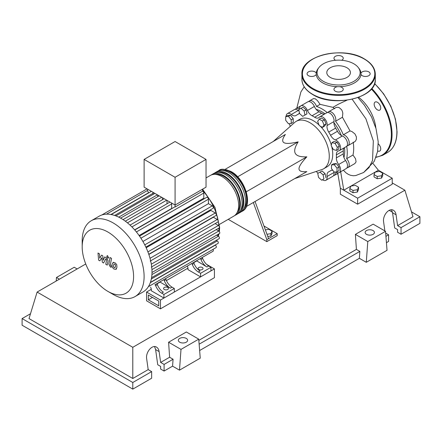<?xml version="1.0" encoding="UTF-8"?>
<svg xmlns="http://www.w3.org/2000/svg" width="442" height="442" viewBox="0 0 442 442"><rect width="100%" height="100%" fill="white"/><g stroke="black" fill="none" stroke-linecap="round" stroke-linejoin="round"><path stroke-width="0.66" d="M148.308 299.82L148.308 295.029L158.733 301.052L158.733 305.842L148.308 299.82L152.457 297.427M146.578 300.82L146.578 292.035L160.463 300.052L160.463 308.836L146.578 300.82M187.966 268.139L166.413 280.582M151.297 289.306L146.578 292.035M206.547 264.344L214.425 268.896L160.463 300.052M214.425 268.896L214.425 277.681L160.463 308.836M343.948 157.507A32.117 18.542 -120 0 0 344.716 151.197A32.117 18.542 -120 0 0 344.517 147.639M341.346 135.512A32.117 18.542 -120 0 0 333.909 122.622M324.992 113.815A32.117 18.542 -120 0 0 316.157 109.367M294.753 178.585L321.887 169.568A27.393 15.818 -120 0 0 323.599 168.8A27.393 15.818 -120 0 0 329.273 156.258A27.393 15.818 -120 0 0 317.312 128.688A27.393 15.818 -120 0 0 296.201 121.351A27.393 15.818 -120 0 0 294.681 122.445L273.305 141.44M296.201 121.351L299.659 119.351A27.393 15.818 60 0 1 319.008 124.942M320.196 126.097A27.393 15.818 60 0 1 331.323 145.081M331.76 146.705A27.393 15.818 60 0 1 332.732 154.264A27.393 15.818 60 0 1 327.058 166.8L323.599 168.8M238.188 177.441L237.779 176.728L298.179 141.854C291.521 152.357 294.405 157.352 306.831 156.833C301.626 162.363 299.013 166.33 299.002 168.739C299.013 171.137 301.626 172.093 306.831 171.612L298.179 176.607M265.366 229.851L268.869 229.31L272.062 231.155L270.896 233.674L266.979 234.282M270.896 233.674L270.896 235.989L272.062 233.47L272.062 231.155M270.896 235.989L267.775 236.476M249.885 204.491L253.327 202.502L266.835 239.641L277.211 233.647L263.962 226M266.835 239.641L266.835 241.636L277.211 235.647L277.211 233.647M266.835 241.636L228.221 219.343M253.327 202.502L255.056 201.502L268.565 238.641M246.371 206.519L306.831 171.612M246.426 192.331L246.012 190.994M246.426 191.706L306.831 156.833M225.061 169.385L285.383 134.467C282.366 138.733 281.891 141.473 283.957 142.678C286.046 143.871 290.792 143.595 298.179 141.854M237.779 176.728L237.238 176.419M337.334 147.33L336.511 150.418L333.423 149.589L331.163 145.678L331.992 142.589L335.08 143.418L337.334 147.33L339.346 146.175L338.517 149.258L336.511 150.418M335.08 143.418L337.086 142.258L333.997 141.434L331.992 142.589M337.086 142.258L339.346 146.175M322.433 120.998L324.03 125.114L322.433 127.39L319.24 125.545L317.643 121.428L319.24 119.152L322.433 120.998L324.439 119.843L326.041 123.959L324.03 125.114M326.041 123.959L324.439 126.23L322.433 127.39M324.439 119.843L321.246 117.997L319.24 119.152M301.041 108.279L304.129 111.014L304.952 115.058L302.693 116.362L299.61 113.622L298.781 109.583L303.046 107.119L306.135 109.859L304.129 111.014M306.135 109.859L306.958 113.898L304.952 115.058M306.958 113.898L304.704 115.202M285.687 116.622L288.455 116.373L291.223 119.815L291.223 123.506L288.455 123.754L285.687 120.312L285.687 116.622L287.692 115.461L290.46 115.218L288.455 116.373M290.46 115.218L293.228 118.66L291.223 119.815M293.228 118.66L293.228 122.346L291.223 123.506M321.666 180.192L318.577 177.457L317.748 173.413L320.008 172.109L323.096 174.85L323.925 178.888L321.666 180.192M323.096 174.85L325.102 173.689L322.019 170.955L320.008 172.109M325.102 173.689L325.931 177.734M337.019 171.85L334.251 172.098L331.483 168.656L331.483 164.965L334.251 164.717L337.019 168.159L337.019 171.85L339.025 170.695L339.025 167.004L337.019 168.159M334.251 164.717L336.257 163.562L333.489 163.805L331.483 164.965M336.257 163.562L339.025 167.004M317.897 173.33A7.337 4.238 -120 0 0 316.19 171.457M299.566 109.13A6.116 3.53 60 0 1 300.814 105.865A6.116 3.53 60 0 1 307.466 110.45A7.337 4.238 -120 0 0 312.063 115.749A32.603 18.824 60 0 1 314.654 117.246A7.337 4.238 -120 0 0 318.616 117.787A7.337 4.238 -120 0 0 319.251 117.257A6.116 3.53 60 0 1 319.787 116.815A6.116 3.53 60 0 1 324.876 118.881A6.116 3.53 60 0 1 327.086 125.528A7.337 4.238 -120 0 0 328.721 132.097A32.603 18.824 60 0 1 330.55 135.269A7.337 4.238 -120 0 0 335.423 139.965A6.116 3.53 60 0 1 340.075 145.197A6.116 3.53 60 0 1 339.312 150.639A6.116 3.53 60 0 1 338.666 150.882A7.337 4.238 -120 0 0 337.887 151.17A7.337 4.238 -120 0 0 336.379 154.871L343.296 150.877A7.337 4.238 60 0 1 343.981 147.948M336.379 154.871A32.603 18.824 60 0 1 336.379 157.86A7.337 4.238 -120 0 0 338.666 164.496A6.116 3.53 60 0 1 339.312 172.546A6.116 3.53 60 0 1 335.809 171.96M343.296 150.877A32.603 18.824 60 0 1 343.296 153.866L336.379 157.86M338.666 164.496L345.583 160.501A7.337 4.238 60 0 1 343.296 153.866M328.721 132.097L335.638 128.103A7.337 4.238 60 0 1 334.003 121.533L327.086 125.528M335.638 128.103A32.603 18.824 60 0 1 337.467 131.274L330.55 135.269M335.423 139.965L342.34 135.97A7.337 4.238 60 0 1 337.467 131.274M312.063 115.749L318.98 111.754A7.337 4.238 60 0 1 314.384 106.456L307.466 110.45M318.98 111.754A32.603 18.824 60 0 1 321.572 113.251L314.654 117.246M324.45 114.124A7.337 4.238 60 0 1 321.572 113.251M299.096 111.113A7.337 4.238 60 0 1 298.212 110.494L291.295 114.489A7.337 4.238 -120 0 0 295.969 115.544A7.337 4.238 -120 0 0 296.168 115.412A32.603 18.824 60 0 1 297.057 114.843A32.603 18.824 60 0 1 297.996 114.356A7.337 4.238 -120 0 0 298.212 114.246A7.337 4.238 -120 0 0 299.427 112.732M290.195 126.434A7.337 4.238 -120 0 0 289.267 123.683M332.843 170.347A7.337 4.238 -120 0 0 330.749 170.612A7.337 4.238 -120 0 0 330.55 170.739A32.603 18.824 60 0 1 329.66 171.314A32.603 18.824 60 0 1 328.721 171.8A7.337 4.238 -120 0 0 328.505 171.905A7.337 4.238 -120 0 0 327.086 176.48A6.116 3.53 60 0 1 325.903 180.292A6.116 3.53 60 0 1 322.45 179.739M327.086 176.48L334.003 172.485A7.337 4.238 60 0 1 333.92 171.684M286.14 116.362A6.116 3.53 60 0 1 287.405 113.611L294.322 109.616A6.116 3.53 60 0 1 298.212 110.494M300.814 105.865L307.737 101.87A6.116 3.53 60 0 1 314.384 106.456M319.787 116.815L326.704 112.82A6.116 3.53 60 0 1 331.798 114.887A6.116 3.53 60 0 1 334.003 121.533M342.34 135.97A6.116 3.53 60 0 1 346.992 141.208A6.116 3.53 60 0 1 346.235 146.645L339.312 150.639M345.583 160.501A6.116 3.53 60 0 1 346.235 168.551L339.312 172.546M334.003 172.485A6.116 3.53 60 0 1 332.82 176.297L325.903 180.292M287.405 113.611A6.116 3.53 60 0 1 291.295 114.489M218.11 171.026A23.481 13.558 60 0 1 218.945 170.474A23.481 13.558 60 0 1 230.685 171.634A23.481 13.558 60 0 1 246.028 192.331A23.481 13.558 60 0 1 242.426 211.143A23.481 13.558 60 0 1 241.531 211.591M219.519 224.37L233.779 216.138A23.481 13.558 -120 0 0 237.376 197.32A23.481 13.558 -120 0 0 222.039 176.629A23.481 13.558 -120 0 0 210.298 175.468L206.038 177.922M222.077 170.385A22.503 12.995 60 0 1 230.685 172.435A22.503 12.995 60 0 1 244.653 190.071A22.503 12.995 60 0 1 244.067 208.475M211.193 175.021A23.481 13.558 60 0 1 212.027 174.468A23.481 13.558 60 0 1 223.768 175.629A23.481 13.558 60 0 1 239.105 196.32A23.481 13.558 60 0 1 235.509 215.138A23.481 13.558 60 0 1 234.614 215.58M235.509 215.138L237.238 214.138A23.481 13.558 -120 0 0 240.835 195.325A23.481 13.558 -120 0 0 225.497 174.634A23.481 13.558 -120 0 0 213.757 173.468L212.027 174.468M214.652 173.026A23.481 13.558 60 0 1 215.486 172.468A23.481 13.558 60 0 1 227.227 173.634A23.481 13.558 60 0 1 242.564 194.325A23.481 13.558 60 0 1 238.967 213.143A23.481 13.558 60 0 1 238.072 213.585M238.967 213.143L240.697 212.143A23.481 13.558 -120 0 0 244.293 193.325A23.481 13.558 -120 0 0 228.956 172.634A23.481 13.558 -120 0 0 217.215 171.474L215.486 172.468M218.619 172.386A22.503 12.995 60 0 1 227.227 174.43A22.503 12.995 60 0 1 241.194 192.066A22.503 12.995 60 0 1 240.608 210.475M215.16 174.38A22.503 12.995 60 0 1 223.768 176.43A22.503 12.995 60 0 1 237.735 194.066A22.503 12.995 60 0 1 237.15 212.469M164.269 289.466A2.448 1.414 180 0 1 163.557 288.466A2.448 1.414 180 0 1 165.065 287.162A2.448 1.414 180 0 1 167.728 287.471A2.448 1.414 180 0 1 168.446 288.466A2.448 1.414 180 0 1 166.938 289.775A2.448 1.414 180 0 1 164.269 289.466M198.861 269.493A2.448 1.414 180 0 1 198.143 268.498A2.448 1.414 180 0 1 199.657 267.195A2.448 1.414 180 0 1 202.32 267.498A2.448 1.414 180 0 1 203.038 268.498A2.448 1.414 180 0 1 201.53 269.802A2.448 1.414 180 0 1 198.861 269.493M113.146 294.422L107.887 291.383A36.349 20.984 -120 0 0 133.589 276.543A36.349 20.984 -120 0 0 107.887 232.028A36.349 20.984 -120 0 0 82.184 246.868A36.349 20.984 -120 0 0 107.887 291.383L113.146 294.422A43.786 25.277 -120 0 0 135.037 296.588A43.786 25.277 -120 0 0 141.749 261.504A43.786 25.277 -120 0 0 113.146 222.923A43.786 25.277 -120 0 0 91.251 220.751A43.786 25.277 -120 0 0 82.184 240.796L82.184 246.868M135.037 296.588L142.921 292.035A43.786 25.277 -120 0 0 145.302 290.322A43.786 25.277 -120 0 0 148.429 286.582A43.786 25.277 -120 0 0 150.462 282.206A43.786 25.277 -120 0 0 151.617 277.322A43.786 25.277 -120 0 0 151.993 271.99A43.786 25.277 -120 0 0 151.617 266.228A43.786 25.277 -120 0 0 150.462 260.012A43.786 25.277 -120 0 0 148.429 253.288A43.786 25.277 -120 0 0 145.302 245.934A43.786 25.277 -120 0 0 140.252 237.188A43.786 25.277 -120 0 0 135.445 230.801A43.786 25.277 -120 0 0 130.639 225.68A43.786 25.277 -120 0 0 125.837 221.575A43.786 25.277 -120 0 0 121.031 218.37A43.786 25.277 -120 0 0 116.224 216.028A43.786 25.277 -120 0 0 111.423 214.585A43.786 25.277 -120 0 0 106.616 214.16A43.786 25.277 -120 0 0 101.809 214.994A43.786 25.277 -120 0 0 99.141 216.199L91.251 220.751M136.396 231.956L203.801 193.038L203.801 198.176L139.103 235.525M146.169 247.758L210.862 210.409L215.309 212.978A1.47 0.845 60 0 1 216.271 214.271A1.47 0.845 60 0 1 216.044 215.447L148.777 254.283M148.849 254.487L213.381 217.226L217.276 219.475A1.47 0.845 60 0 1 218.232 220.768A1.47 0.845 60 0 1 218.005 221.939L150.208 261.084M175.082 177.275L144.12 159.402L144.12 187.165L175.082 205.038L206.038 187.165L206.038 159.402L175.082 177.275L175.082 207.033A1.47 0.845 -120 0 0 174.529 207.044L134.76 230.006M144.12 159.402L175.082 141.528L206.038 159.402M148.435 193.032L148.435 192.828A1.47 0.845 -120 0 0 147.578 191.154L147.578 189.159M153.081 194.425L153.081 193.242A1.47 0.845 -120 0 0 152.722 192.126M151.363 191.347A1.47 0.845 -120 0 0 151.308 191.375L111.008 214.641M157.722 196.69L157.722 195.016M162.369 199.79L162.369 197.696M167.01 203.756L167.01 200.381M171.805 208.618A37.669 21.746 -120 0 0 171.656 208.464L171.656 203.966A1.47 0.845 -120 0 0 171.297 202.85M169.938 202.071A1.47 0.845 -120 0 0 169.883 202.099L130.031 225.105M203.801 193.038A1.47 0.845 -120 0 0 202.58 191.154L175.082 207.033M202.58 191.154L202.58 189.159M171.656 208.464L134.622 229.846M155.628 285.593A9.785 5.647 -120 0 0 161.662 293.151L163.391 292.151A9.785 5.647 60 0 1 157.358 284.593L155.628 285.593L155.247 284.593M156.976 283.593L157.358 284.593M166.004 279.604L164.275 280.598A9.785 5.647 -120 0 0 170.308 288.162L172.037 287.162A9.785 5.647 60 0 1 166.004 279.604L165.623 278.598M172.037 287.162L174.303 288.466L163.927 294.46L161.662 293.151M170.308 288.162L159.855 281.935M157.07 283.836L159.949 282.178M192.298 264.427A9.785 5.647 -120 0 0 198.325 271.985L200.055 270.985A9.785 5.647 60 0 1 194.027 263.426L192.298 264.427L191.916 263.421M193.646 262.426L194.027 263.426M163.518 279.819A1.47 0.845 -120 0 0 163.523 279.814L156.601 283.814M164.275 280.598L163.894 279.598M165.247 278.819L191.535 263.642A1.47 0.845 -120 0 0 191.541 263.636M193.264 262.642L200.182 258.647A1.47 0.845 -120 0 0 200.193 258.647M208.149 254.051A1.47 0.845 60 0 1 208.138 254.056L201.911 257.653M154.871 284.808A1.47 0.845 -120 0 0 154.877 284.808L213.022 251.238A1.47 0.845 -120 0 0 212.939 249.41M202.674 258.432L200.944 259.432A9.785 5.647 -120 0 0 206.978 266.99L208.707 265.99A9.785 5.647 60 0 1 202.674 258.432L202.292 257.432M208.707 265.99L210.967 267.3L200.591 273.289L198.325 271.985M206.978 266.99L196.519 260.763M193.74 262.67L196.613 261.007M200.944 259.432L200.563 258.432M174.303 288.466L174.303 292.063L163.927 298.052L151.297 290.764L151.297 288.969L150.645 287.25M210.967 267.3L210.967 270.891L200.591 276.885L187.966 269.598L187.966 267.797L187.314 266.078M215.132 223.602L218.387 225.481A1.47 0.845 60 0 1 219.348 226.774A1.47 0.845 60 0 1 219.121 227.95L151.324 267.09M142.921 241.476L208.442 203.651L212.287 205.867A1.47 0.845 60 0 1 213.248 207.16A1.47 0.845 60 0 1 213.022 208.337L145.866 247.111M216.248 229.608L218.751 231.05A1.47 0.845 -120 0 1 219.713 232.343A1.47 0.845 -120 0 1 219.486 233.52L151.987 272.487M208.442 203.651L208.442 199.209A1.47 0.845 -120 0 0 207.801 197.734A1.47 0.845 -120 0 0 206.674 197.342L139.517 236.111M151.562 277.681L219.121 238.674A1.47 0.845 -120 0 0 219.348 237.498A1.47 0.845 -120 0 0 218.387 236.205L216.613 235.177M150.385 282.432L218.005 243.393A1.47 0.845 -120 0 0 218.232 242.216A1.47 0.845 -120 0 0 217.276 240.923L216.248 240.332M148.357 286.698L216.044 247.619A1.47 0.845 -120 0 0 216.271 246.443A1.47 0.845 -120 0 0 215.309 245.15L215.132 245.05M200.591 276.885L200.591 273.289M163.927 298.052L163.927 294.46M114.086 264.045L113.472 265.327L113.533 267.001L114.887 267.786L115.5 266.498L115.439 264.83L114.809 264.167L114.014 264.084M113.119 262.509L112.019 264.487L112.24 267.239L113.903 269.023L115.854 269.327L116.959 267.338L116.738 264.598L115.064 262.802L112.964 262.587L113.544 262.25M115.854 269.327L116.594 268.913M110.086 257.531L108.859 264.112L110.235 266.83L111.064 267.311L111.307 266.023L110.329 264.857L111.539 258.371L110.086 257.531M107.638 258.017L108.262 258.078L108.522 257.509L107.638 255.979L107.014 255.918L106.754 256.487L107.638 258.017M99.881 260.852L101.815 257.736L102.323 262.261L103.594 262.996L105.688 258.89L106.141 259.15L106.555 259.995L105.771 264.261L107.229 265.101L108.03 260.736L106.644 258.012L104.715 256.907L103.257 260.228L102.759 255.774L101.621 255.117L99.732 258.194L99.494 253.89L97.991 253.023L98.605 260.117L99.881 260.852M375.822 127.931A29.354 16.945 -120 0 0 358.683 97.284M374.026 174.59L375.197 172.071L379.562 171.391L382.755 173.236L381.584 175.756L377.219 176.435L374.026 174.59L374.026 176.905L377.219 178.75L377.219 176.435M381.584 175.756L381.584 178.076L382.755 175.557L382.755 173.236M381.584 178.076L377.219 178.75M349.81 188.568L350.981 186.049L355.346 185.375L358.539 187.22L357.374 189.74L353.009 190.414L349.81 188.568L349.81 190.883L353.009 192.729L353.009 190.414M357.374 189.74L357.374 192.055L358.539 189.535L358.539 187.22M357.374 192.055L353.009 192.729M308.726 101.588A6.116 3.53 60 0 1 309.466 100.875A6.116 3.53 60 0 1 316.478 106.445L320.102 104.351L332.931 107.34L334.627 108.732M316.478 106.445A35.714 20.619 60 0 1 327.262 112.6M309.466 100.875L313.5 98.594L315.328 98.831L317.466 100.649L320.102 104.351M300.792 105.881L296.052 108.616A6.116 3.53 60 0 1 299.499 109.168M295.311 109.334A6.116 3.53 60 0 1 296.052 108.616M327.693 112.539A6.116 3.53 60 0 1 328.434 111.826A6.116 3.53 60 0 1 333.854 114.301A6.116 3.53 60 0 1 335.522 121.257L342.445 117.263L350.042 130.92L343.34 134.793A6.116 3.53 60 0 1 348.528 139.716A6.116 3.53 60 0 1 347.964 145.65A6.116 3.53 60 0 1 346.97 145.932M335.522 121.257A35.714 20.619 60 0 1 343.34 134.793M353.186 142.153C353.932 146.921 353.86 151.214 352.976 155.037L346.644 158.695A6.116 3.53 60 0 1 347.964 167.551A6.116 3.53 60 0 1 346.97 167.838M346.705 146.274A35.714 20.619 60 0 1 346.644 158.695M350.042 130.92L351.954 131.545L354.976 133.965L356.396 136.887L356.357 139.346L355.517 141.031L354.622 141.805L347.964 145.65M328.434 111.826L336.263 107.395L337.975 107.29L339.318 107.715L341.583 109.743L342.296 111.124L342.826 113.152L342.445 117.263M352.976 155.037L355.539 158.717L356.081 161.888L354.816 163.595L347.964 167.551M335.793 171.96A6.116 3.53 60 0 1 334.55 175.297A6.116 3.53 60 0 1 333.561 175.579M338.257 172.833L337.782 173.314L340.34 188.215L343.799 190.209L340.666 171.761M343.373 170.203L345.964 172.811L348.373 174.397L350.539 175.292L353.379 175.761L355.766 175.54L363.6 172.518L368.998 167.64L372.534 160.44L373.33 140.97L365.926 118.821L352.169 99.251M346.948 100.201L338.384 104.185L332.931 107.34M373.004 163.463L378.391 170.236L375.23 172.065M375.186 172.087L351.014 186.043M350.97 186.071L343.799 190.209L357.633 198.198L392.225 178.225L378.391 170.236M392.225 178.225L392.225 184.22L357.633 204.187L340.34 194.204L340.34 188.215M357.633 204.187L357.633 198.198M377.678 150.954A4.647 2.685 -120 0 0 379.766 151.053A4.647 2.685 -120 0 0 380.733 148.926A4.647 2.685 -120 0 0 378.253 143.821M374.159 104.179A4.647 2.685 -120 0 0 376.186 108.859A4.647 2.685 -120 0 0 379.766 110.102A4.647 2.685 -120 0 0 380.733 107.975A4.647 2.685 -120 0 0 378.7 103.301A4.647 2.685 -120 0 0 375.12 102.052A4.647 2.685 -120 0 0 374.159 104.179M341.644 60.278A4.647 2.685 0 0 0 343.257 58.245A4.647 2.685 0 0 0 341.898 56.344A4.647 2.685 0 0 0 336.832 55.764A4.647 2.685 0 0 0 333.964 58.245A4.647 2.685 0 0 0 335.323 60.14A4.647 2.685 0 0 0 335.577 60.278M362.23 75.676A4.647 2.685 0 0 0 367.296 76.256A4.647 2.685 0 0 0 370.164 73.775A4.647 2.685 0 0 0 368.805 71.88A4.647 2.685 0 0 0 364.18 71.206A4.647 2.685 0 0 0 360.965 73.239A22.371 12.917 180 0 1 360.965 74.317A4.647 2.685 0 0 0 362.23 75.676M335.323 91.207A4.647 2.685 0 0 0 340.39 91.792A4.647 2.685 0 0 0 343.257 89.312A4.647 2.685 0 0 0 341.898 87.417A4.647 2.685 0 0 0 339.539 86.682A22.371 12.917 180 0 1 337.682 86.682A4.647 2.685 0 0 0 333.964 89.312A4.647 2.685 0 0 0 335.323 91.207M316.257 73.239A4.647 2.685 0 0 0 314.991 71.88A4.647 2.685 0 0 0 309.925 71.3A4.647 2.685 0 0 0 307.057 73.775A4.647 2.685 0 0 0 308.417 75.676A4.647 2.685 0 0 0 313.041 76.344A4.647 2.685 0 0 0 316.257 74.317A22.371 12.917 180 0 1 316.257 73.239A22.371 12.917 180 0 1 318.19 68.504L318.964 67.504A21.525 12.426 180 0 1 353.832 63.792A21.525 12.426 180 0 1 358.258 67.504A21.525 12.426 180 0 1 350.815 82.814A21.525 12.426 180 0 1 323.389 81.367A21.525 12.426 180 0 1 318.958 67.504M337.682 86.682A22.371 12.917 180 0 1 322.793 82.908A22.371 12.917 180 0 1 316.257 74.317M330.257 77.4A11.812 6.823 0 0 0 343.13 78.88A11.812 6.823 0 0 0 350.423 72.576A11.812 6.823 0 0 0 346.964 67.759A11.812 6.823 0 0 0 334.091 66.278A11.812 6.823 0 0 0 326.798 72.576A11.812 6.823 0 0 0 330.257 77.4M358.258 67.504L359.031 68.504A22.371 12.917 180 0 1 360.965 73.239M360.965 74.317A22.371 12.917 180 0 1 339.539 86.682M366.495 234.348A4.647 2.685 180 0 1 365.131 232.448A4.647 2.685 180 0 1 367.998 229.973A4.647 2.685 180 0 1 373.065 230.553A4.647 2.685 180 0 1 374.424 232.448A4.647 2.685 180 0 1 371.556 234.929A4.647 2.685 180 0 1 366.495 234.348M179.701 342.191A4.647 2.685 180 0 1 178.336 340.296A4.647 2.685 180 0 1 181.209 337.815A4.647 2.685 180 0 1 186.27 338.395A4.647 2.685 180 0 1 187.635 340.296A4.647 2.685 180 0 1 184.767 342.771A4.647 2.685 180 0 1 179.701 342.191M151.645 371.606L132.793 382.49L132.793 389.12L151.645 378.236L151.645 371.606L148.186 369.611L146.667 358.788C145.484 352.235 152.23 344.246 156.518 347.119C157.927 347.976 158.788 349.467 159.12 351.6L160.639 362.423L164.098 364.418L164.098 371.048L160.639 369.053L160.639 366.418L157.733 364.738L155.606 349.572L154.551 346.583M132.793 389.12L22.1 325.218L22.1 318.583L30.498 313.737M384.872 230.923L383.617 221.989C382.435 215.436 389.181 207.442 393.468 210.32C394.872 211.171 395.739 212.668 396.071 214.795L397.59 225.619L401.049 227.619L401.049 234.249L397.59 232.249L397.59 229.613L394.684 227.939L392.557 212.768L391.496 209.784M385.673 233.122L388.595 234.807L388.595 241.437L386.435 242.686M366.285 262.305L367.788 241.547L385.529 231.304L387.037 250.321L366.285 262.305L359.363 258.31L199.64 350.528M179.491 370.153L180.999 349.39L198.74 339.147L200.243 358.169L179.491 370.153L172.573 366.158L164.098 371.048M172.573 366.158L173.076 359.236L164.098 364.418M173.076 359.236L169.618 357.241L160.639 362.423M132.793 382.49L22.1 318.583M148.186 369.611L132.793 378.496L29.017 318.583L37.117 292.063L85.742 263.99M388.595 234.807L385.932 236.343M411.502 211.884L419.9 216.735L419.9 223.365L401.049 234.249M419.9 216.735L401.049 227.619M392.225 182.905L404.883 190.209L412.983 216.735L397.59 225.619M392.468 212.232L389.181 210.337M180.999 349.39L168.595 342.23L186.336 331.986L198.74 339.147M169.618 357.241L168.595 342.23M367.788 241.547L355.39 234.382L373.131 224.144L385.529 231.304M359.363 258.31L359.865 251.393L356.407 249.393L355.39 234.382M77.151 268.951L74.212 267.25L56.471 277.493L56.211 281.04M59.41 279.189L56.471 277.493M359.865 251.393L199.138 344.191M356.407 249.393L198.834 340.368M132.793 378.496L132.793 347.302L37.117 292.063M404.883 190.209L132.793 347.302M298.411 114.119L297.996 114.356M330.55 170.739L330.964 170.502M217.972 235.962A37.669 21.746 -120 0 0 218.398 234.149M218.812 231.089A37.669 21.746 -120 0 0 218.923 228.354A37.669 21.746 -120 0 0 218.923 228.061M218.84 225.856A37.669 21.746 -120 0 0 218.304 221.398M218.149 220.525A37.669 21.746 -120 0 0 202.58 190.552M131.904 226.923L171.656 203.966M127.44 222.845L166.684 200.187M123.042 219.602L161.678 197.298M118.738 217.144L157.396 194.828M114.627 215.442L153.081 193.242M151.319 264.2L218.387 225.481M144.761 244.857L212.287 205.867M150.02 258.299L217.276 219.475M147.91 251.89L215.309 212.978M151.926 269.631L218.751 231.05M140.915 238.199L208.442 199.209M151.904 274.587L218.387 236.205M151.319 279.001L217.276 240.923M150.291 282.687L215.309 245.15M110.92 214.492L148.435 192.828M374.623 83.477L383.65 93.859L390.827 106.157L395.446 119.163L397.038 131.594C396.927 141.694 393.756 148.667 387.523 152.507A45.25 26.128 -120 0 0 396.899 131.793A45.25 26.128 -120 0 0 374.556 83.671M371.794 88.522A45.25 26.128 60 0 1 392.054 134.589A45.25 26.128 60 0 1 382.684 155.302L387.523 152.507M376.12 157.043A44.764 25.84 -120 0 0 391.363 134.589A44.764 25.84 -120 0 0 371.346 89.046M312.665 94.345A36.692 21.183 0 0 0 352.65 98.942A36.692 21.183 0 0 0 375.302 79.367C376.844 97.859 333.771 108.008 312.77 94.571C305.715 90.4 302.096 85.328 301.919 79.367A36.692 21.183 0 0 0 312.665 94.345M375.302 74.179A36.692 21.183 180 0 1 352.65 93.748A36.692 21.183 180 0 1 312.665 89.157A36.692 21.183 180 0 1 301.919 74.179C300.378 55.686 343.456 45.537 364.451 58.974C371.507 63.151 375.125 68.217 375.302 74.179L375.302 79.367M313.013 88.555A36.2 20.901 0 0 0 364.208 88.555A36.2 20.901 0 0 0 364.208 58.996A36.2 20.901 0 0 0 313.013 58.996A36.2 20.901 0 0 0 313.013 88.555M155.606 349.572L159.12 351.6M392.557 212.768L396.071 214.795M298.659 113.914L297.057 114.843M331.262 170.391L329.66 171.314M242.426 211.143C253.481 205.674 245.238 178.955 231.177 171.59C224.901 168.894 220.823 168.524 218.945 170.474M202.58 189.182L214.95 207.32L219.641 227.354L219.365 231.636M218.983 233.807L218.342 236.177M125.313 221.182L164.175 198.745M120.6 218.121L159.17 195.85M154.888 193.381L115.892 215.895M147.059 188.861L101.765 215.011M147.578 190.43L106.478 214.16M108.848 257.741L108.262 258.078M107.599 255.581L107.014 255.918M337.798 173.419L334.55 175.297M337.042 173.855L337.926 174.176M357.904 97.577L364.446 105.24L371.534 116.942L376.037 128.688L378.203 141.744L377.562 151.606L374.241 161.336L363.6 172.518M296.786 108.191L300.897 91.953L304.207 86.825M375.993 157.385L382.684 155.302M301.919 79.367L301.919 74.179"/></g></svg>
